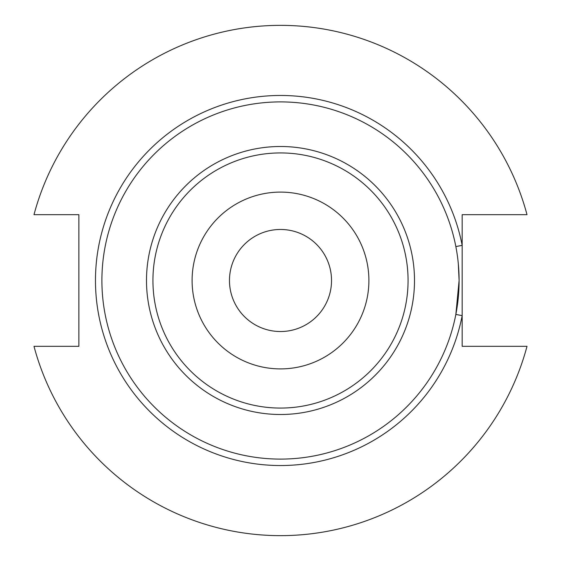 <?xml version="1.0" encoding="UTF-8"?>
<svg xmlns="http://www.w3.org/2000/svg" width="561" height="561" viewBox="0 0 561 561"><rect width="100%" height="100%" fill="white"/><g stroke="black" fill="none" stroke-linecap="round" stroke-linejoin="round"><path stroke-width="0.84" d="M458.295 263.516L459.101 280.5A178.601 178.601 0 0 0 280.5 101.899A178.601 178.601 0 0 0 101.899 280.5A178.601 178.601 0 0 0 280.5 459.101A178.601 178.601 0 0 0 459.101 280.5L455.855 314.419L462.166 315.64A185.032 185.032 0 0 1 95.468 280.5A185.032 185.032 0 0 1 462.166 245.36L462.166 214.674L527.01 214.674A255.15 255.15 0 0 0 33.99 214.674L78.863 214.674L78.863 346.326L33.99 346.326A255.15 255.15 0 0 0 527.01 346.326L462.166 346.326L462.166 245.36L455.855 246.581M229.47 280.5A51.03 51.03 0 0 0 280.5 331.53A51.03 51.03 0 0 0 331.53 280.5A51.03 51.03 0 0 0 280.5 229.47A51.03 51.03 0 0 0 229.47 280.5M408.071 280.5A127.571 127.571 0 0 0 280.5 152.929A127.571 127.571 0 0 0 152.929 280.5A127.571 127.571 0 0 0 280.5 408.071A127.571 127.571 0 0 0 408.071 280.5M368.9 280.5A88.4 88.4 0 0 0 280.5 192.1A88.4 88.4 0 0 0 192.1 280.5A88.4 88.4 0 0 0 280.5 368.9A88.4 88.4 0 0 0 368.9 280.5M414.502 280.5A134.002 134.002 0 0 1 280.5 414.502A134.002 134.002 0 0 1 146.498 280.5A134.002 134.002 0 0 1 280.5 146.498A134.002 134.002 0 0 1 414.502 280.5"/></g></svg>
